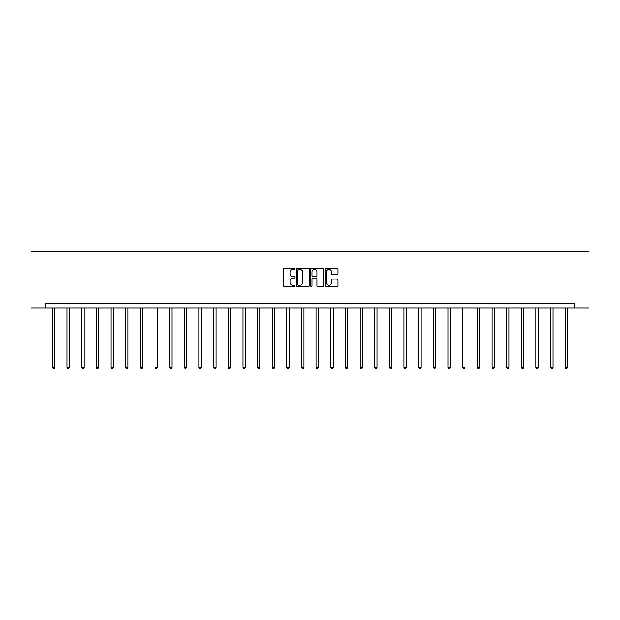 <?xml version="1.0" encoding="UTF-8"?>
<svg xmlns="http://www.w3.org/2000/svg" width="620" height="620" viewBox="0 0 620 620"><rect width="100%" height="100%" fill="white"/><g stroke="black" fill="none" stroke-linecap="round" stroke-linejoin="round"><path stroke-width="0.93" d="M294.973 268.778A0.643 0.643 0 0 0 294.329 268.135L284.534 268.135A0.922 0.922 0 0 0 283.611 269.057L283.611 285.649A0.922 0.922 0 0 0 284.534 286.572L294.329 286.572A0.643 0.643 0 0 0 294.973 285.928A0.643 0.643 0 0 0 294.329 285.278L293.058 285.278A2.953 2.953 0 0 1 290.106 282.333L290.106 280.945A2.953 2.953 0 0 1 293.058 278L294.329 278A0.643 0.643 0 0 0 294.973 277.349A0.643 0.643 0 0 0 294.329 276.706L293.058 276.706A2.953 2.953 0 0 1 290.106 273.753L290.106 272.374A2.953 2.953 0 0 1 293.058 269.421L294.329 269.421A0.643 0.643 0 0 0 294.973 268.778M336.947 274.629A0.922 0.922 0 0 0 337.861 273.707L337.861 269.057A0.922 0.922 0 0 0 336.947 268.135L326.066 268.135A0.922 0.922 0 0 0 325.144 269.057L325.144 285.649A0.922 0.922 0 0 0 326.066 286.572L336.947 286.572A0.922 0.922 0 0 0 337.861 285.649L337.861 280.023A0.922 0.922 0 0 0 336.947 279.101L332.289 279.101A0.922 0.922 0 0 0 331.367 280.023L331.367 282.813A2.465 2.465 0 0 1 328.902 285.278A2.465 2.465 0 0 1 326.43 282.813L326.43 271.893A2.465 2.465 0 0 1 328.902 269.421A2.465 2.465 0 0 1 331.367 271.893L331.367 273.707A0.922 0.922 0 0 0 332.289 274.629L336.947 274.629M574.345 307.877L589 307.877L589 251.526L31 251.526L31 307.877L574.345 307.877L574.345 303.18L45.655 303.18L45.655 307.877M309.194 269.057A0.922 0.922 0 0 0 308.272 268.135L297.391 268.135A0.922 0.922 0 0 0 296.469 269.057L296.469 285.649A0.922 0.922 0 0 0 297.391 286.572L308.272 286.572A0.922 0.922 0 0 0 309.194 285.649L309.194 269.057M311.728 268.135L322.609 268.135A0.922 0.922 0 0 1 323.531 269.057L323.531 285.649A0.922 0.922 0 0 1 322.609 286.572L317.952 286.572A0.922 0.922 0 0 1 317.029 285.649L317.029 278.923A0.922 0.922 0 0 0 316.107 278L313.022 278A0.922 0.922 0 0 0 312.1 278.923L312.1 285.928A0.643 0.643 0 0 1 311.449 286.572A0.643 0.643 0 0 1 310.806 285.928L310.806 269.057A0.922 0.922 0 0 1 311.728 268.135M298.406 269.421A0.643 0.643 0 0 0 297.763 270.072L297.763 284.634A0.643 0.643 0 0 0 298.406 285.278L299.747 285.278A2.953 2.953 0 0 0 302.692 282.333L302.692 272.374A2.953 2.953 0 0 0 299.747 269.421L298.406 269.421M317.029 271.932A2.465 2.465 0 0 0 314.565 269.467A2.465 2.465 0 0 0 312.1 271.932L312.1 275.784A0.922 0.922 0 0 0 313.022 276.706L316.107 276.706A0.922 0.922 0 0 0 317.029 275.784L317.029 271.932M52.413 307.877L52.413 367.257L54.761 367.257L54.761 307.877M54.761 367.257L54.056 368.474L53.119 368.474L52.413 367.257M67.069 307.877L67.069 367.257L69.417 367.257L69.417 307.877M69.417 367.257L68.712 368.474L67.774 368.474L67.069 367.257M81.716 307.877L81.716 367.257L84.064 367.257L84.064 307.877M84.064 367.257L83.359 368.474L82.421 368.474L81.716 367.257M96.371 307.877L96.371 367.257L98.719 367.257L98.719 307.877M98.719 367.257L98.014 368.474L97.077 368.474L96.371 367.257M111.026 307.877L111.026 367.257L113.375 367.257L113.375 307.877M113.375 367.257L112.669 368.474L111.724 368.474L111.026 367.257M125.674 307.877L125.674 367.257L128.022 367.257L128.022 307.877M128.022 367.257L127.317 368.474L126.379 368.474L125.674 367.257M140.329 307.877L140.329 367.257L142.678 367.257L142.678 307.877M142.678 367.257L141.972 368.474L141.035 368.474L140.329 367.257M154.977 307.877L154.977 367.257L157.325 367.257L157.325 307.877M157.325 367.257L156.62 368.474L155.682 368.474L154.977 367.257M169.632 307.877L169.632 367.257L171.98 367.257L171.98 307.877M171.98 367.257L171.275 368.474L170.337 368.474L169.632 367.257M184.28 307.877L184.28 367.257L186.628 367.257L186.628 307.877M186.628 367.257L185.93 368.474L184.985 368.474L184.28 367.257M198.935 307.877L198.935 367.257L201.283 367.257L201.283 307.877M201.283 367.257L200.578 368.474L199.64 368.474L198.935 367.257M213.59 307.877L213.59 367.257L215.938 367.257L215.938 307.877M215.938 367.257L215.233 368.474L214.295 368.474L213.59 367.257M228.238 307.877L228.238 367.257L230.586 367.257L230.586 307.877M230.586 367.257L229.881 368.474L228.943 368.474L228.238 367.257M242.893 307.877L242.893 367.257L245.241 367.257L245.241 307.877M245.241 367.257L244.536 368.474L243.598 368.474L242.893 367.257M257.54 307.877L257.54 367.257L259.888 367.257L259.888 307.877M259.888 367.257L259.191 368.474L258.246 368.474L257.54 367.257M272.196 307.877L272.196 367.257L274.544 367.257L274.544 307.877M274.544 367.257L273.839 368.474L272.901 368.474L272.196 367.257M286.851 307.877L286.851 367.257L289.199 367.257L289.199 307.877M289.199 367.257L288.494 368.474L287.556 368.474L286.851 367.257M301.498 307.877L301.498 367.257L303.846 367.257L303.846 307.877M303.846 367.257L303.141 368.474L302.204 368.474L301.498 367.257M316.154 307.877L316.154 367.257L318.502 367.257L318.502 307.877M318.502 367.257L317.797 368.474L316.859 368.474L316.154 367.257M330.801 307.877L330.801 367.257L333.149 367.257L333.149 307.877M333.149 367.257L332.444 368.474L331.506 368.474L330.801 367.257M345.456 307.877L345.456 367.257L347.804 367.257L347.804 307.877M347.804 367.257L347.099 368.474L346.162 368.474L345.456 367.257M360.112 307.877L360.112 367.257L362.46 367.257L362.46 307.877M362.46 367.257L361.755 368.474L360.809 368.474L360.112 367.257M374.759 307.877L374.759 367.257L377.107 367.257L377.107 307.877M377.107 367.257L376.402 368.474L375.464 368.474L374.759 367.257M389.414 307.877L389.414 367.257L391.762 367.257L391.762 307.877M391.762 367.257L391.057 368.474L390.12 368.474L389.414 367.257M404.062 307.877L404.062 367.257L406.41 367.257L406.41 307.877M406.41 367.257L405.705 368.474L404.767 368.474L404.062 367.257M418.717 307.877L418.717 367.257L421.065 367.257L421.065 307.877M421.065 367.257L420.36 368.474L419.422 368.474L418.717 367.257M433.372 307.877L433.372 367.257L435.721 367.257L435.721 307.877M435.721 367.257L435.015 368.474L434.07 368.474L433.372 367.257M448.02 307.877L448.02 367.257L450.368 367.257L450.368 307.877M450.368 367.257L449.663 368.474L448.725 368.474L448.02 367.257M462.675 307.877L462.675 367.257L465.023 367.257L465.023 307.877M465.023 367.257L464.318 368.474L463.38 368.474L462.675 367.257M477.322 307.877L477.322 367.257L479.671 367.257L479.671 307.877M479.671 367.257L478.966 368.474L478.028 368.474L477.322 367.257M491.978 307.877L491.978 367.257L494.326 367.257L494.326 307.877M494.326 367.257L493.621 368.474L492.683 368.474L491.978 367.257M506.625 307.877L506.625 367.257L508.974 367.257L508.974 307.877M508.974 367.257L508.276 368.474L507.331 368.474L506.625 367.257M521.281 307.877L521.281 367.257L523.629 367.257L523.629 307.877M523.629 367.257L522.923 368.474L521.986 368.474L521.281 367.257M535.936 307.877L535.936 367.257L538.284 367.257L538.284 307.877M538.284 367.257L537.579 368.474L536.641 368.474L535.936 367.257M550.583 307.877L550.583 367.257L552.932 367.257L552.932 307.877M552.932 367.257L552.226 368.474L551.288 368.474L550.583 367.257M565.239 307.877L565.239 367.257L567.587 367.257L567.587 307.877M567.587 367.257L566.882 368.474L565.944 368.474L565.239 367.257"/></g></svg>
